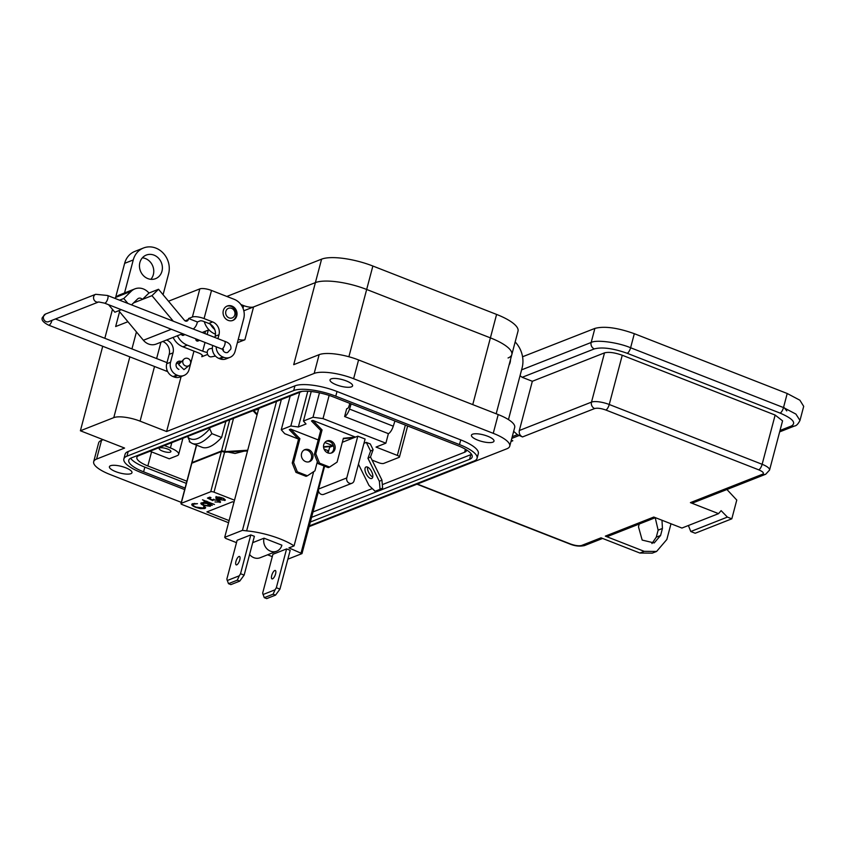 <?xml version="1.0" encoding="UTF-8"?>
<svg xmlns="http://www.w3.org/2000/svg" width="846" height="846" viewBox="0 0 846 846"><rect width="100%" height="100%" fill="white"/><g stroke="black" fill="none" stroke-linecap="round" stroke-linejoin="round"><path stroke-width="1.27" d="M366.043 466.96A6.44 2.929 -117.6 0 0 365.916 467.024A6.44 2.929 -117.6 0 0 366.233 473.94A6.44 2.929 -117.6 0 0 371.754 478.487A6.44 2.929 -117.6 0 0 371.88 478.434A6.44 2.929 -117.6 0 0 371.563 471.508A6.44 2.929 -117.6 0 0 366.043 466.96M372.769 477.038A6.44 2.929 62.4 0 1 368.845 472.755A6.44 2.929 62.4 0 1 367.566 467.087M308.758 449.691A6.44 5.732 68.5 0 0 304.824 449.649A6.44 5.732 68.5 0 0 301.377 455.592A6.44 5.732 68.5 0 0 305.618 461.599A6.44 5.732 68.5 0 0 309.541 461.641A6.44 5.732 68.5 0 0 312.999 455.698A6.44 5.732 68.5 0 0 308.758 449.691M304.169 449.977A6.44 5.732 -111.5 0 1 307.394 450.231A6.44 5.732 -111.5 0 1 311.592 455.825A6.44 5.732 -111.5 0 1 308.843 461.853M330.923 440.967A6.44 5.732 68.5 0 0 326.99 440.925A6.44 5.732 68.5 0 0 323.542 446.868A6.44 5.732 68.5 0 0 327.772 452.874A6.44 5.732 68.5 0 0 331.706 452.917A6.44 5.732 68.5 0 0 335.164 446.974A6.44 5.732 68.5 0 0 330.923 440.967M326.323 441.252A6.44 5.732 -111.5 0 1 329.559 441.506A6.44 5.732 -111.5 0 1 333.758 447.1A6.44 5.732 -111.5 0 1 331.008 453.128M370.273 443.96L366.307 442.405L370.59 451.055L367.957 458.289L370.495 456.956L373.128 449.723L370.273 443.96M363.96 443.325L366.307 442.405M311.222 391.518L303.428 421.033L306.009 423.973L298.352 426.987L290.834 425.982L299.738 392.29M298.363 439.021L284.711 433.681L281.263 429.757L290.834 425.982M328.671 450.876L324.039 449.067M407.645 425.993L399.439 457.041A3.86 1.121 -165.2 0 1 399.069 457.369L383.746 463.407A3.86 1.121 14.8 0 1 378.744 462.73L372.071 460.118M399.439 457.041A3.86 1.121 -165.2 0 0 397.345 455.412L405.361 425.094M303.428 421.033L312.999 417.258L323.013 418.601L385.871 443.188L376.026 447.069L397.345 455.412M328.111 452.991L329.623 447.27L333.461 445.768M297.337 471.835L293.615 462.498L299.907 438.672L290.664 429.134L289.29 429.673L298.543 439.201L292.24 463.026L295.973 472.375L306.072 476.33L307.436 475.79L297.337 471.835L295.973 472.375M290.664 429.134L318.212 439.909M324.853 442.511L333.313 445.821L323.532 446.783M342.344 442.268L357.805 436.176L365.102 439.032L354.062 480.792A4.188 3.722 68.5 0 1 351.947 483.256L323.764 494.35A4.188 3.722 -111.5 0 1 318.582 489.03L346.765 477.937L357.805 436.176M319.502 463.111L315.78 453.773L322.072 429.948L312.83 420.409L311.455 420.948L320.708 430.477L314.405 454.302L318.128 463.65L328.237 467.605L329.602 467.066L319.502 463.111L318.128 463.65M312.83 420.409L355.479 437.096L343.391 438.281L337.099 462.106L329.602 467.066M394.934 421.012L393.274 426.194A7.73 2.718 111.4 0 1 388.388 433.66L385.871 443.188M388.388 433.66L344.618 416.539L346.659 408.787L347.579 408.428A2.147 0.761 -68.6 0 0 348.954 406.292L349.863 403.383M329.136 395.431L323.013 418.601M319.46 392.83L312.999 417.258M298.352 426.987L307.796 391.264M290.167 396.055L281.263 429.757M351.153 403.891L349.504 409.073A7.73 2.718 111.4 0 1 344.618 416.539M324.621 466.188L318.582 489.03M346.765 477.937A4.188 3.722 68.5 0 0 351.947 483.256M343.286 438.704L354.104 437.636M315.78 453.773L314.405 454.302M322.072 429.948L320.708 430.477M323.563 447.185L331.949 446.36M317.356 461.694L314.934 470.831L307.436 475.79M293.615 462.498L292.24 463.026M299.907 438.672L298.543 439.201M367.957 458.289L379.378 481.342L380.065 489.337L382.614 488.005L381.916 480.01L370.495 456.956M373.128 449.723L370.59 451.055M379.378 481.342L381.916 480.01M380.065 489.337L375.148 491.272L368.983 485.435L358.45 464.179M274.76 570.511A4.516 1.586 -68.6 0 0 271.936 574.772A4.516 1.586 -68.6 0 0 272.01 578.886A4.516 1.586 -68.6 0 0 272.549 578.854A4.516 1.586 -68.6 0 0 275.373 574.593A4.516 1.586 -68.6 0 0 275.299 570.479A4.516 1.586 -68.6 0 0 274.76 570.511M238.953 556.499A4.516 1.586 -68.6 0 0 236.14 560.771A4.516 1.586 -68.6 0 0 236.214 564.874A4.516 1.586 -68.6 0 0 236.753 564.853A4.516 1.586 -68.6 0 0 239.577 560.591A4.516 1.586 -68.6 0 0 239.503 556.478A4.516 1.586 -68.6 0 0 238.953 556.499M287.852 559.174L301.99 553.601L288.941 547.901L294.07 545.892A39.138 11.379 -165.2 0 0 280.058 538.891A39.138 11.379 -165.2 0 0 246.641 530.886L242.453 530.347L224.698 537.337L225.681 538.405L236.499 542.635M281.348 399.534L246.641 530.886M250.797 534.915L254.382 536.311L244.134 575.121L239.725 581.128L230.895 584.607L228.473 583.655L226.855 579.108L237.113 540.298L250.797 534.915L240.539 573.715L244.134 575.121M267.6 554.796L272.296 556.636M286.593 548.917L290.189 550.323L279.931 589.133L275.532 595.129L266.702 598.608L264.269 597.657L262.662 593.109L272.909 554.299L286.593 548.917L276.335 587.727L279.931 589.133M264.037 538.193L281.887 545.173A10.237 9.116 -111.5 0 1 276.716 551.211A10.237 9.116 -111.5 0 1 266.892 548.768A10.237 9.116 -111.5 0 1 264.037 538.193L252.711 542.656M318.53 491.008L301.99 553.601M276.515 401.427L242.453 530.347M258.76 408.417L224.698 537.337M294.07 545.892L313.676 471.666M301.134 552.671L324.039 465.956M327.518 452.769L328.079 450.643M275.532 595.129L273.11 594.188L275.066 589.799L263 594.548M275.066 589.799L276.335 587.727M273.11 594.188L264.269 597.657M239.725 581.128L237.303 580.176L239.27 575.798L227.204 580.546M239.27 575.798L240.539 573.715M237.303 580.176L228.473 583.655M276.716 551.211L260.124 557.747A10.237 9.116 -111.5 0 1 249.581 554.479M229.721 419.849L221.504 450.981L191.989 462.593L196.589 445.165M221.599 437.445L211.881 433.638A61.557 21.679 111.4 0 1 192.254 443.463L201.972 447.27A61.557 21.679 -68.6 0 0 221.599 437.445L225.85 421.382M228.568 522.712L182.345 504.639A2.538 0.74 14.8 0 1 180.981 503.56A2.538 0.74 14.8 0 1 181.213 503.349L191.831 463.196A2.538 0.74 -165.2 0 0 191.587 463.418A2.538 0.74 -165.2 0 0 191.577 463.46L191.735 462.857A2.538 0.74 14.8 0 1 191.746 462.815A2.538 0.74 14.8 0 1 191.989 462.593M221.504 450.981A2.538 0.74 14.8 0 1 222.16 450.876L222.001 451.478A2.538 0.74 -165.2 0 0 221.345 451.574L210.728 491.727A2.538 0.74 14.8 0 1 214.017 492.171L224.571 452.219L222.149 451.531L222.308 450.929L224.729 451.627L233.517 418.358M188.309 436.155L187.981 437.361L190.117 442.204M210.062 427.59L209.745 428.795L211.881 433.638M222.308 450.929L235.04 453.467L247.709 450.231L224.729 451.627M253.113 410.648L253.102 410.691A39.656 35.278 68.5 0 0 257.047 414.91M210.728 491.727L181.213 503.349M191.831 463.196L221.345 451.574M224.571 452.219L247.518 450.971M234.511 500.187L214.017 492.171M225.269 499.775L224.761 500.557L224.327 498.876L223.386 498.865L223.651 500.176L218.987 499.542L222.71 498.072L219.294 497.088L215.931 497.099L215.899 498.357L218.268 499.669L225.311 500.113M215.931 497.099L216.09 496.496M224.232 499.193L223.651 500.176L224.92 499.965M202.49 499.796L205.419 501.35L204.69 501.636L214.482 504.491L202.49 499.796M192.55 503.708C190.942 504.554 191.947 505.749 195.553 507.293L200.449 508.647L204.848 508.52L204.869 506.585L203.727 506.49L203.643 508.055L196.145 507.124C193.216 505.855 192.402 504.882 193.713 504.195L197.478 503.687L192.55 503.708L191.778 504.364M193.871 503.603L193.1 504.724L194.654 503.402M204.415 506.923L203.643 508.055M205.61 507.547L204.848 508.52L205.61 507.864M233.961 502.302L232.608 501.773L206.889 511.904L229.118 520.597M201.401 502.82C200.312 503.433 201.041 504.29 203.611 505.4L210.22 506.289L210.294 504.977L212.283 505.358L203.738 502.016L204.817 502.831L200.883 503.264M210.717 505.506L210.22 506.289L210.39 504.618M220.489 501.784L220.023 502.545C221.07 501.985 220.362 501.181 217.898 500.145L211.828 499.711L209.068 498.389L211.003 497.628L209.808 497.152L207.46 498.072L212.727 500.589L213.382 499.859L217.337 500.335L218.86 502.059L214.99 501.942L220.531 502.112M219.199 500.737L218.86 502.059M253.789 410.373L253.102 410.691M223.809 499.584L223.545 498.273M219.051 499.299L218.268 499.669M216.777 498.283L216.058 497.765M222.012 497.818L218.987 499.542M207.048 501.329L206.477 501.763M206.636 501.16L205.747 502.048M203.801 507.452L203.886 505.887M205.007 507.928L202.86 508.256M193.533 505.665L191.936 504.089M210.379 505.686L209.11 505.897M202.247 504.089L201.073 502.989M210.326 497.363L209.068 498.389M220.182 501.942L218.723 502.101M213.795 499.193L213.382 499.859M213.541 499.267L212.727 500.589M212.885 499.997L211.955 499.552M209.11 498.199L208.232 497.776M257.237 414.18A39.656 35.278 -111.5 0 1 253.779 410.426L258.887 409.115M217.2 496.888L216.893 497.638M202.606 502.63L202.057 503.571L202.67 502.609M209.396 504.227L209.195 505.866L204.129 505.199L202.448 503.222L207.619 503.529M221.229 497.564L217.982 499.108L216.735 498.231L217.168 496.898M216.735 498.231L217.01 497.501L221.144 497.86M207.524 503.888L209.195 505.866M226.844 296.449L321.596 259.151A39.54 11.495 14.8 0 1 372.864 266.025L496.591 314.426A39.54 11.495 14.8 0 1 518.016 331.135L511.819 354.59A39.54 11.495 14.8 0 1 508.055 357.974M243.807 310.778L315.399 282.606A39.54 11.495 14.8 0 1 366.667 289.469L490.394 337.871A39.54 11.495 14.8 0 1 511.819 354.59A39.54 11.495 -165.2 0 0 490.394 337.871L472.755 404.621M173.293 321.205L151.973 295.666L158.53 289.269L184.439 320.296A2.538 2.252 68.5 0 0 188.288 319.566L188.563 318.519L192.391 317.017A9.01 2.623 14.8 0 1 204.076 318.582L212.632 321.924L208.803 323.436A10.141 9.02 -111.5 0 1 215.159 336.274L214.842 337.459M178.897 369.385A4.304 3.828 -111.5 0 1 178.369 361.39A4.304 3.828 -111.5 0 1 181.171 361.485M176.698 362.765A4.304 3.828 -111.5 0 1 177.797 363.23M228.156 320.37A7.73 6.874 -111.5 0 1 223.069 313.157A7.73 6.874 -111.5 0 1 227.214 306.03A7.73 6.874 -111.5 0 1 231.931 306.072A7.73 6.874 -111.5 0 1 237.028 313.284A7.73 6.874 -111.5 0 1 232.872 320.412A7.73 6.874 -111.5 0 1 228.156 320.37M118.726 310.704L143.397 340.261A12.669 11.273 68.5 0 0 156.246 344.058L182.609 333.684M151.973 295.666L133.552 302.91M208.803 323.436L203.474 321.353A2.58 0.751 -165.2 0 0 200.132 320.898L197.393 321.977L197.118 323.024A12.669 11.273 -111.5 0 1 193.279 329.02M131.542 304.867L137.612 298.955A3.733 3.321 -111.5 0 1 142.392 299.431L148.959 293.044A13.874 12.341 68.5 0 0 134.895 288.877A13.874 12.341 68.5 0 0 131.204 291.278L123.77 298.511L127.894 303.439M158.53 289.269L148.959 293.044M197.393 321.977L188.563 318.519M166.577 339.986L162.749 341.498M108.605 304.729L114.866 312.227L121.295 309.689M134.895 288.877L119.572 294.916A13.874 12.341 68.5 0 0 115.881 297.306L114.823 298.331M168.502 301.208L199.825 288.888A9.01 2.623 14.8 0 1 211.511 290.453L234.205 299.325A15.207 13.525 68.5 0 1 243.743 318.582L235.072 351.397A10.141 9.02 68.5 0 1 229.943 357.372A10.141 9.02 68.5 0 1 223.756 357.319L222.868 356.97A10.141 9.02 68.5 0 1 216.174 346.807M162.834 341.53A10.141 9.02 -111.5 0 1 169.189 354.368L166.715 363.748A10.141 9.02 68.5 0 0 173.07 376.576L173.959 376.925A10.141 9.02 68.5 0 0 180.145 376.978L183.973 375.465A10.141 9.02 68.5 0 0 189.102 369.49L193.956 351.132M169.189 354.368L173.028 352.856A10.141 9.02 68.5 0 0 166.662 340.029M123.77 298.511L119.54 300.171M215.159 336.274L218.987 334.762A10.141 9.02 68.5 0 0 212.632 321.924M218.987 334.762L217.961 338.675M212.727 345.464L212.684 345.644A10.141 9.02 68.5 0 0 219.04 358.482L219.928 358.831A10.141 9.02 68.5 0 0 226.115 358.884L229.943 357.372M173.028 352.856L170.543 362.236A10.141 9.02 68.5 0 0 176.899 375.074L177.787 375.413A10.141 9.02 68.5 0 0 183.973 375.465M226.813 306.199A7.73 6.874 -111.5 0 1 231.127 306.389A7.73 6.874 -111.5 0 1 235.971 316.171A7.73 6.874 -111.5 0 1 232.46 320.56M231.593 308.346A5.15 4.579 -111.5 0 1 234.818 314.86A5.15 4.579 -111.5 0 1 229.065 317.874A5.15 4.579 -111.5 0 1 225.84 311.349A5.15 4.579 -111.5 0 1 231.593 308.346M204.859 333.557A14.139 12.574 68.5 0 0 205.113 332.7A14.139 12.574 68.5 0 0 205.419 331.22M196.293 339.035L196.293 339.13A1.692 1.512 68.5 0 0 198.514 340.801A14.139 12.574 68.5 0 0 199.508 340.293M195.807 338.844L195.807 339.32A1.692 1.512 68.5 0 0 198.027 340.991L198.376 340.853M181.784 334.011A14.139 12.574 68.5 0 0 181.953 334.329A1.692 1.512 68.5 0 0 184.565 334.54L184.618 334.466M181.308 334.191A14.139 12.574 68.5 0 0 181.478 334.519A1.692 1.512 68.5 0 0 183.635 335.206M212.346 348.288L209.871 348.742A4.114 3.352 79.5 0 0 207.397 351.28A4.114 3.352 79.5 0 0 208.137 355.331A4.114 3.352 79.5 0 0 211.373 356.832L215.466 356.071M189.356 365.345L183.952 369.639L178.612 364.51L184.079 359.042A4.114 3.849 -130 0 1 190.551 363.452A4.114 3.849 -130 0 1 184.65 365.472A4.114 3.849 -130 0 1 184.079 359.042M510.476 359.677A10.48 9.317 -111.5 0 1 510.127 362.511A10.48 9.317 -111.5 0 1 509.059 365.049M125.652 467.753A11.664 3.395 -165.2 0 0 109.42 466.728A11.664 3.395 -165.2 0 0 115.743 471.656A11.664 3.395 -165.2 0 0 131.976 472.681A11.664 3.395 -165.2 0 0 125.652 467.753M487.677 436.229A11.664 3.395 -165.2 0 0 471.444 435.204A11.664 3.395 -165.2 0 0 477.757 440.132A11.664 3.395 -165.2 0 0 493.99 441.157A11.664 3.395 -165.2 0 0 487.677 436.229M346.268 380.912A11.664 3.395 -165.2 0 0 330.035 379.886A11.664 3.395 -165.2 0 0 336.359 384.814A11.664 3.395 -165.2 0 0 352.592 385.839A11.664 3.395 -165.2 0 0 346.268 380.912M147.828 278.588A12.679 11.273 -111.5 0 1 139.484 266.765A12.679 11.273 -111.5 0 1 146.284 255.069A12.679 11.273 -111.5 0 1 154.025 255.143A12.679 11.273 -111.5 0 1 162.369 266.966A12.679 11.273 -111.5 0 1 155.569 278.662A12.679 11.273 -111.5 0 1 147.828 278.588M150.852 279.317A12.679 11.273 68.5 0 0 145.406 258.538A12.679 11.273 68.5 0 0 142.382 257.808M190.392 336.719A8.365 7.445 -111.5 0 1 188.711 336.063M159.735 447.978A6.081 1.766 -165.2 0 0 159.154 448.496A6.081 1.766 -165.2 0 0 163.49 451.436A6.081 1.766 -165.2 0 0 170.332 452.124A6.081 1.766 -165.2 0 0 170.913 451.605A6.081 1.766 -165.2 0 0 166.577 448.666A6.081 1.766 -165.2 0 0 159.735 447.978M181.287 502.376L110.16 474.543A30.424 8.841 14.8 0 1 93.684 461.683A30.424 8.841 14.8 0 1 96.581 459.082L124.584 448.063L80.391 430.773L113.787 417.628A20.283 5.89 14.8 0 1 140.087 421.149L166.599 431.523L314.173 373.424A30.424 8.841 14.8 0 1 353.617 378.712L493.25 433.332A30.424 8.841 14.8 0 1 509.736 446.191A30.424 8.841 14.8 0 1 506.839 448.792L309.118 526.635M477.081 458.299L478.318 453.615A32.444 9.433 -165.2 0 0 460.732 439.888L337.015 391.487A32.444 9.433 -165.2 0 0 294.937 385.85L128.19 451.5A32.444 9.433 -165.2 0 0 125.092 454.27L123.854 458.966A32.444 9.433 14.8 0 1 126.942 456.184L293.699 390.545A32.444 9.433 14.8 0 1 335.767 396.182L459.494 444.584A32.444 9.433 14.8 0 1 477.081 458.299A32.444 9.433 14.8 0 1 473.993 461.07L309.308 525.905M509.736 446.191L514.696 427.431A30.424 8.841 -165.2 0 0 498.209 414.572L493.25 433.332M240.899 304.528L243.701 305.618A7.603 2.21 -165.2 0 0 253.567 306.939L315.399 282.606L293.71 364.679L319.132 354.664A30.424 8.841 14.8 0 1 358.577 359.952L498.209 414.572M119.572 311.719L115.659 326.545L127.915 321.723M321.596 259.151L315.399 282.606A39.54 11.495 14.8 0 1 366.667 289.469L490.394 337.871L496.591 314.426M508.457 419.595L522.088 367.968A25.348 22.556 68.5 0 0 515.161 341.943M93.684 461.683L98.633 442.923A30.424 8.841 14.8 0 1 101.531 440.322L103.17 439.687M166.599 431.523L181.107 376.597M124.531 292.959L133.256 259.955L124.637 263.339L115.585 297.591M112.476 309.361L104.83 338.305M102.715 346.31L80.391 430.773M124.637 263.339A20.283 18.041 -111.5 0 1 134.884 251.389L143.503 247.994A20.283 18.041 68.5 0 0 133.256 259.955M238.223 339.447A7.603 2.21 -165.2 0 0 244.885 339.775L237.356 342.736M207.64 354.432L201.803 356.737A7.603 2.21 -165.2 0 0 202.522 356.081A7.603 2.21 -165.2 0 0 198.408 352.867L182.937 346.818A17.745 15.788 -111.5 0 1 173.123 337.417M184.671 489.591L141.441 472.681A32.444 9.433 14.8 0 1 123.854 458.966M210.379 324.23A17.745 15.788 68.5 0 0 214.704 329.485M215.487 334.191L215.254 334.096A17.745 15.788 -111.5 0 1 204.298 321.67M177.427 335.725A17.745 15.788 68.5 0 0 187.241 345.126L202.712 351.175A7.603 2.21 -165.2 0 0 207.249 352.454M163.077 294.704L168.597 273.776A20.283 18.041 68.5 0 0 162.95 252.848A20.283 18.041 68.5 0 0 143.503 247.994M310.334 522.035L469.572 459.346A27.379 7.963 -165.2 0 0 472.174 457.009A27.379 7.963 -165.2 0 0 457.348 445.43L333.62 397.028A27.379 7.963 -165.2 0 0 298.12 392.269L131.363 457.919A27.379 7.963 -165.2 0 0 128.761 460.256A27.379 7.963 -165.2 0 0 143.598 471.835L185.073 488.057M471.539 454.323A27.379 7.963 14.8 0 1 470.81 454.662L311.571 517.34M186.31 483.373L144.835 467.14A27.379 7.963 14.8 0 1 130.633 458.246M302.001 391.402L138.786 455.645A20.283 5.89 -165.2 0 0 136.862 457.379A20.283 5.89 -165.2 0 0 147.849 465.956L186.881 481.226M382.318 484.631L464.623 452.24A20.283 5.89 -165.2 0 0 466.558 450.506A20.283 5.89 -165.2 0 0 466.611 449.977M313.009 511.925L372.303 488.576M164.388 445.567L170.416 447.936A15.207 4.42 14.8 0 1 178.665 454.365A15.207 4.42 14.8 0 1 177.216 455.666L169.242 458.796L151.561 451.88A20.283 5.89 14.8 0 1 149.985 451.235M417.29 484.049L570.447 543.967C575.217 545.649 578.939 546.146 581.625 545.458L601.009 537.823L639.893 553.041L644.208 551.338L605.324 536.131L653.799 517.043L681.929 528.052L718.561 513.638L690.421 502.63L762.595 474.215C764.34 473.168 763.06 471.708 758.746 469.837L605.852 410.024C601.083 408.343 597.361 407.846 594.675 408.533L522.511 436.938C519.909 435.605 518.852 433.469 519.328 430.519L532.335 381.282L604.509 352.867C608.771 351.777 614.682 352.571 622.254 355.246L775.148 415.058L782.571 420.843L769.553 470.09A13.684 3.976 -165.2 0 0 762.14 464.295L609.247 404.494A13.684 3.976 -165.2 0 0 591.502 402.114L519.328 430.519M513.659 431.354L517.424 434.633L522.511 436.938M518.979 435.563L511.798 438.387M511.322 440.174L512.813 440.755L510.984 441.475M693.583 502.63L690.421 502.63M718.561 513.638L721.12 510.646L727.391 517.096L731.811 518.82L736.771 500.06L726.926 489.506M688.401 525.503L690.77 531.51L727.391 517.096M690.77 531.51L695.19 533.244L731.811 518.82M605.324 536.131L608.411 536.153L655.386 517.667M639.238 524.023L638.487 526.836L642.167 540.065L654.18 542.963L660.589 535.486L662.439 528.454L661.984 520.258M644.208 551.338L656.591 551.455L666.838 539.494L670.994 523.78M639.893 553.041L652.277 553.147L656.591 551.455M655.216 517.741L658.135 530.146L656.274 537.178L651.928 543.555M780.023 430.477L791.433 425.993C796.53 422.884 792.755 418.59 780.107 413.102L627.214 353.29C613.191 348.341 602.236 346.871 594.347 348.89L522.172 377.305L532.335 381.282M791.433 425.993A5.065 4.516 68.5 0 0 794.521 426.014C796.34 425.855 798.159 423.994 799.978 420.43L803.7 406.355L799.882 400.211L787.214 393.496L634.32 333.684C617.453 327.688 604.308 325.922 594.886 328.407L522.564 356.758M522.172 377.305L520.047 375.709M786.769 410.913L783.65 407M393.274 426.194L349.504 409.073M209.745 428.795C200.565 438.947 193.311 441.802 187.981 437.361M372.864 266.025L348.89 356.758M185.052 320.835L188.288 319.566M143.397 340.261L171.326 329.263M192.391 317.017L199.825 288.888M115.881 297.306L131.204 291.278M204.076 318.582L211.511 290.453M177.787 375.413L173.959 376.925M173.07 376.576L176.899 375.074M170.543 362.236L166.715 363.748M223.756 357.319L219.928 358.831M219.04 358.482L222.868 356.97M167.677 371.627L48.645 325.16C43.135 322.389 41.073 319.799 42.459 317.377L45.578 314.014L95.672 294.302L107.558 295.487A4.114 1.449 111.4 0 1 107.802 298.627A4.114 1.449 111.4 0 1 104.566 303.143L221.631 348.943A4.114 1.449 -68.6 0 0 224.877 344.428A4.114 1.449 -68.6 0 0 224.624 341.287C229.446 342.863 231.508 345.464 230.821 349.06L227.69 352.422A4.114 3.659 68.5 0 1 222.604 349.366M95.672 294.302A4.114 3.659 68.5 0 0 98.548 302.001L48.592 321.67A4.114 3.659 68.5 0 1 45.578 314.014M48.645 325.16A4.114 1.449 -68.6 0 0 49.142 325.128A4.114 1.449 -68.6 0 0 51.892 320.634A4.114 1.449 -68.6 0 0 51.966 320.338M165.721 370.95A4.114 1.449 -68.6 0 0 166.207 370.929A4.114 1.449 -68.6 0 0 167.064 370.252M160.941 342.218L156.616 358.567M154.501 366.572L140.087 421.149M136.439 331.928L131.944 348.912M129.829 356.917L113.787 417.628M101.531 440.322L96.581 459.082M358.577 359.952L353.617 378.712M319.132 354.664L314.173 373.424M201.803 356.737L202.215 355.161M253.567 306.939L244.885 339.775M126.942 456.184L128.19 451.5M293.699 390.545L294.937 385.85M335.767 396.182L337.015 391.487M459.494 444.584L460.732 439.888M243.701 305.618L243.003 308.261M208.285 330.099L207.133 334.445M205.018 342.44L202.712 351.175M187.241 345.126L182.937 346.818M470.81 454.662L469.572 459.346M144.835 467.14L143.598 471.835M151.561 451.88L147.849 465.956M465.416 449.247L464.623 452.24M170.416 447.936L171.812 442.648M581.625 545.458A5.065 4.516 68.5 0 0 584.713 545.49L602.595 538.447M570.447 543.967A5.065 1.787 111.4 0 1 569.834 543.999L416.951 484.187A5.065 1.787 111.4 0 0 417.554 484.155M517.424 434.633L512.253 436.673M594.675 408.533A5.065 4.516 -111.5 0 1 591.502 402.114L604.509 352.867M605.852 410.024A5.065 1.787 -68.6 0 0 609.247 404.494L622.254 355.246M758.746 469.837A5.065 1.787 -68.6 0 0 762.14 464.295L775.148 415.058M762.595 474.215A5.065 4.516 68.5 0 0 765.693 474.246L769.553 470.09M658.135 530.146L662.439 528.454M660.589 535.486L656.274 537.178M594.347 348.89A5.065 4.516 -111.5 0 1 591.164 342.471L521.591 369.861M627.214 353.29A5.065 1.787 -68.6 0 0 630.608 347.759C618.066 342.397 596.377 339.489 591.164 342.471L594.886 328.407M780.107 413.102A5.065 1.787 -68.6 0 0 783.502 407.571L630.608 347.759L634.32 333.684M799.978 420.43L795.896 414.075L783.502 407.571L787.214 393.496M196.42 445.102L191.746 462.815M191.587 463.418L180.981 503.56M189.261 441.707L192.254 443.463M216.777 497.226L216.618 497.829M202.173 332.499L208.951 329.824M107.558 295.487L224.624 341.287M221.631 348.943L223.481 349.895L222.794 348.436M98.675 301.948L104.566 303.143M167.011 362.627L55.424 318.974M180.23 362.268L176.211 363.854M496.179 413.789L511.819 354.59M178.665 454.365L182.905 438.281M584.713 545.49C580.06 546.653 575.1 546.156 569.834 543.999M693.519 502.661L765.693 474.246M779.652 431.872L794.521 426.014"/></g></svg>
